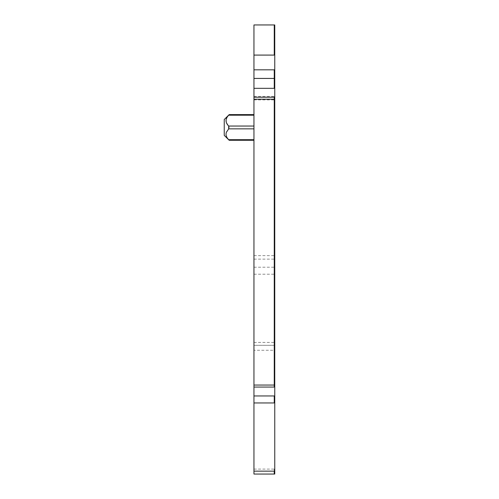 <?xml version="1.0" encoding="UTF-8"?>
<svg xmlns="http://www.w3.org/2000/svg" width="499" height="499" viewBox="0 0 499 499"><rect width="100%" height="100%" fill="white"/><g stroke="black" fill="none" stroke-linecap="round" stroke-linejoin="round"><path stroke-width="0.37" stroke-dasharray="2.5 1.87" d="M253.954 350.261L253.954 24.95L274.756 24.95L274.756 474.05L253.954 474.05L253.954 350.261L274.756 350.261M253.954 78.424L274.756 78.424M253.954 342.414L274.257 342.414L274.257 345.314L253.954 345.314L274.756 345.314L274.257 345.314L274.257 350.261M228.779 139.795L224.244 135.366L224.244 119.523L224.244 135.366L224.244 119.523L229.197 114.614L228.692 115.194L229.197 114.614L253.954 114.614L253.954 128.848L253.954 126.047L253.954 128.848L253.954 126.047L228.692 126.047L229.191 127.307M253.954 140.281L253.954 139.701L253.954 140.281L253.954 139.701L253.954 140.281L229.197 140.281L228.692 139.701C225.161 136.084 225.161 132.466 228.692 128.848L228.692 126.047L226.228 122.118M226.059 119.835L227.887 116.155M228.667 115.219L228.692 115.194C225.161 118.812 225.161 122.43 228.692 126.047L253.954 126.047L253.954 114.614M229.197 127.488L228.692 128.848L253.954 128.848L253.954 139.701L253.954 128.848L253.954 139.701L228.692 139.701C225.161 136.084 225.161 132.466 228.692 128.848L226.403 132.272C225.511 134.749 226.272 137.225 228.692 139.701L253.954 139.701L253.954 128.848L228.692 128.848L228.692 126.047L253.954 126.047M228.779 115.101L229.197 114.614M253.954 115.194L228.692 115.194C226.272 117.664 225.511 120.14 226.403 122.623L228.692 126.047M274.257 24.95L274.257 55.083L274.756 55.083M253.954 469.097L274.756 469.097M274.257 469.097L274.257 474.05M274.257 342.414L274.756 342.414M253.954 267.214L274.756 267.214M274.257 267.214L274.257 274.213L274.756 274.213M253.954 96.401L274.257 96.401L274.257 255.638L274.756 255.638M253.954 255.638L274.257 255.638L274.257 259.137L274.756 259.137M253.954 99.9L274.756 99.9M274.257 96.401L274.756 96.401M253.954 69.816L274.257 69.816L274.257 88.329L274.756 88.329M274.257 69.816L274.756 69.816M253.954 274.213L274.257 274.213M253.954 259.137L274.257 259.137M253.954 88.329L274.257 88.329M253.954 55.083L274.257 55.083M228.692 128.848L253.954 128.848M253.954 139.701L228.692 139.701"/><path stroke-width="0.75" d="M274.756 55.083L274.756 24.95L253.954 24.95L253.954 69.816L274.756 69.816L274.756 55.083L274.257 55.083L274.257 24.95M253.954 69.816L253.954 474.05L274.756 474.05L274.756 69.816M253.954 78.424L274.756 78.424M253.954 115.194L228.692 115.194L229.197 114.614L224.244 119.523L224.244 135.366L229.197 140.275L228.692 139.701L229.197 140.275L253.954 140.281M253.954 139.701L228.692 139.701C226.272 137.225 225.511 134.749 226.403 132.272L228.742 128.792M228.692 115.194C225.161 118.812 225.161 122.43 228.692 126.047L228.642 128.91M226.228 122.118L226.059 119.835M227.887 116.155L228.667 115.219M253.954 88.329L274.257 88.329L274.257 69.816M274.257 88.329L274.756 88.329M253.954 387.068L274.257 387.068L274.257 99.22L274.756 99.22M253.954 99.22L274.257 99.22L274.257 97.211L274.756 97.211M253.954 385.06L274.756 385.06M274.257 387.068L274.756 387.068M253.954 402.955L274.756 402.955M274.257 402.955L274.257 395.95L274.756 395.95M274.257 474.05L274.257 471.15L274.756 471.15M253.954 128.848L228.692 128.848M228.692 126.047L253.954 126.047M253.954 55.083L274.257 55.083M253.954 97.211L274.257 97.211M253.954 395.95L274.257 395.95M253.954 471.15L274.257 471.15M229.197 114.614L253.954 114.614"/></g></svg>
